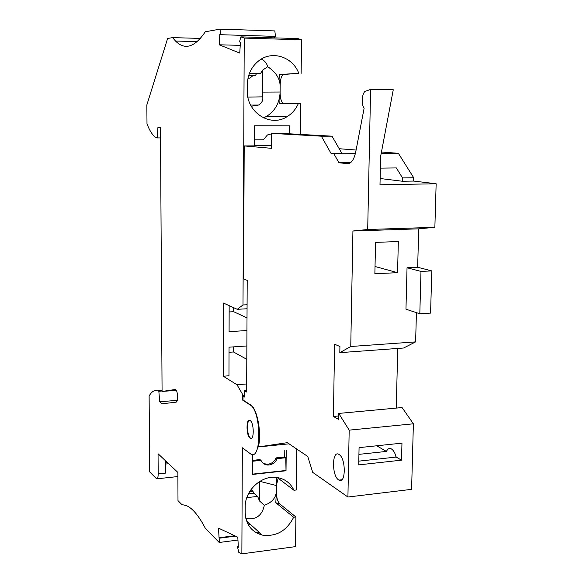 <?xml version="1.0" encoding="UTF-8"?>
<svg xmlns="http://www.w3.org/2000/svg" width="583" height="583" viewBox="0 0 583 583"><rect width="100%" height="100%" fill="white"/><g stroke="black" fill="none" stroke-linecap="round" stroke-linejoin="round"><path stroke-width="0.87" d="M229.163 305.638L229.09 331.661L246.944 330.525M247.01 317.888L233.637 311.694L233.652 307.678M229.141 311.956L233.637 311.694M283.659 103.49C281.407 102.338 280.226 98.687 280.102 92.537L279.818 103.504L300.784 103.431L300.42 134.418M229.032 352.292L233.499 351.979L233.521 346.878M249.393 73.465L260.441 73.662L262.518 70.179L267.699 66.724C266.744 63.183 264.624 60.625 261.322 59.051M298.423 103.41C295.873 109.247 292.003 113.721 286.8 116.833C270.148 127.56 246.478 112.315 247.287 90.737L247.316 84.615C247.637 74.413 251.586 66.367 259.173 60.472C272.472 50.189 292.812 57.003 298.773 73.305L279.709 74.522L280.161 86.248C280.015 78.567 275.861 72.059 267.699 66.724M279.709 74.522L284.234 74.427C281.611 74.908 280.255 78.676 280.168 85.723L280.102 92.537C279.483 103.118 274.965 111.069 266.533 116.389L286.8 116.833M247.075 304.749L243.002 304.975L237.259 309.311L247.061 308.757M237.259 309.311L223.442 303.043L223.296 376.224L228.966 375.78L229.046 347.184L246.864 345.967M263.523 117.883L266.533 116.389M262.518 70.179L262.758 96.836C263.232 100.349 261.825 103.089 258.539 105.049L251.244 106.237M418.711 228.835L434.867 227.312L367.698 229.505L352.926 231.006L418.711 228.835L417.661 267.276L431.806 270.906L420.992 271.416L419.811 313.763L405.965 309.194L407.036 267.765L420.992 271.416M431.806 270.906L430.575 313.1L419.811 313.763M295.887 516.99L293.65 517.267L275.803 502.721L280.066 504.157L295.887 516.99L295.537 546.628L241.865 553.85L242.346 447.78L250.741 454.019C261.774 461.189 261.337 410.862 250.253 405.032L250.712 404.988C257.271 408.406 261.993 434.065 258.305 446.942L287.302 442.665L307.78 456.504L312.721 472.39L347.92 497.022L349.181 430.137L338.752 413.427L338.65 419.461L333.403 416.466L338.708 415.97M223.296 376.224L236.975 384.736L246.675 383.957M246.798 359.339L233.499 351.979M238.33 546.716L237.492 546.825L238.36 547.255L237.798 537.198L218.516 528.14L219.055 537.752L219.849 538.145L219.215 542.481L237.959 540.047M249.254 73.815L260.441 73.662M248.023 78.064L249.969 78.1L253.051 75.571L255.471 75.418L256.338 73.946M248.693 75.498L253.051 75.571M248.125 524.423L250.194 524.168M236.975 384.736L244.219 397.147L244.248 390.523L246.631 392.016L247.207 280.343L243.585 278.966L244.204 145.932L254.465 145.881L254.589 125.768L289.62 125.826L289.54 133.813M262.365 92.099L280.11 92.019L280.102 92.537M254.501 139.833L263.268 139.811L267.466 134.95L271.51 133.791M271.416 145.677L254.465 145.75M220.002 29.15L220.658 34.703L275.511 36.379L274.819 30.914L220.002 29.15L205.289 31.774C194.817 47.325 184.891 50.408 175.519 41.036L172.575 37.611L200.392 38.42M397.562 272.669L398.335 241.537L375.554 242.382L374.869 273.748L397.562 272.669L375.029 266.497M172.575 37.611L167.613 38.493L146.85 104.947L146.996 123.858C149.343 130.002 151.959 134.33 154.845 136.852L157.206 137.923L157.935 127.349L160.471 127.495L162.074 391.463L175.425 389.466M247.527 523.25L248.985 523.068M162.074 391.011L158.853 391.273L157.847 390.501C154.568 389.757 151.66 391.594 149.117 396.01L149.707 471.939L156.608 478.84C157.607 479 158.131 477.353 158.19 473.892L158.051 453.734L177.873 472.419L177.99 500.637L181.903 504.608L186.101 505.497C192.339 508.004 198.788 515.678 205.456 528.511L219.215 542.481M241.865 553.85L238.746 552.283L237.492 546.825M160.536 137.916L157.206 137.923M176.35 390.311L162.074 391.463M158.853 391.273L159.691 401.804L162.154 403.771L176.153 402.161C177.283 401.6 177.72 399.268 177.48 395.165C177.196 392.126 176.605 390.253 175.709 389.546L175.359 389.473M159.691 401.804L177.268 400.324M157.847 390.501L162.067 390.165M249.969 78.1L247.994 78.217M434.867 227.312L436.15 183.769L379.992 184.775L380.626 156.404L393.263 89.76L370.599 89.447L366.037 91.028C362.189 91.298 360.76 104.437 364.156 108.059L355.659 152.316C353.888 159.873 351.192 163.648 347.585 163.648L338.978 162.759L333.906 153.803L331.144 153.562L341.944 153.482L332.004 136.174L321.35 136.189L331.144 153.562M158.19 473.892L165.601 473.105L165.528 460.781M289.161 133.791L289.241 125.826M248.752 75.294L255.471 75.418M244.204 145.932L271.394 148.315L271.51 133.361L281.334 133.354L332.004 136.174M259.45 532.563L256.564 532.935M234.701 535.741L219.055 537.752M220.658 34.703L219.813 34.382L219.208 44.789L240.24 45.357M219.208 44.789L239.751 53.082L240.436 42.216L239.511 41.867L240.896 36.86L244.233 38.092L243.002 304.975M259.923 532.986L257.307 533.328M235.525 536.127L219.849 538.145M274.549 36.35L274.44 37.866M240.896 36.86L297.869 38.573L301.542 39.79L244.233 38.092M167.467 462.61L165.543 462.807M246.798 497.663L257.62 496.395L259.53 500.994L264.376 505.293C261.986 515.78 255.806 520.16 245.844 518.447M250.989 489.603L252.956 491.236L253.758 493.182L257.62 496.395M259.53 500.994L259.668 481.471M248.438 493.794L253.758 493.182M249.655 491.622L252.956 491.236M275.803 502.721L276.444 490.762C276.167 497.612 272.144 502.459 264.376 505.293M280.066 504.157C277.61 501.89 276.408 497.583 276.437 491.229L276.495 485.092L276.488 485.559L259.85 481.354M252.621 454.419L252.505 474.445L286.013 470.772L286.231 450.36M252.585 461.248L260.995 460.359L259.967 459.586L252.592 460.359M262.955 463.099L266.395 464.243C270.804 464.308 274.046 462.195 276.116 457.888L284.715 456.977L284.781 450.542M260.995 460.359C262.292 463.113 264.442 464.673 267.437 465.023C271.853 465.096 275.103 462.968 277.173 458.653L285.787 457.742L284.715 456.977M285.787 457.742L286.013 470.772M277.173 458.653L276.116 457.888M252.505 474.139L285.655 470.51M277.246 477.535L293.956 490.259C290.414 482.841 284.548 478.563 276.357 477.419C261.235 475.254 244.824 490.675 245.203 506.911L245.173 512.391C245.771 524.394 251.462 531.966 262.241 535.092C276.131 536.921 286.603 530.975 293.65 517.267M276.4 477.426L276.488 485.092L278.142 478.22M293.956 490.259L296.208 489.997L296.689 449.282M284.234 74.427L298.773 73.305M413.719 177.757L402.525 177.932L402.445 181.255L413.631 181.065L413.719 177.757L398.378 153.322L381.18 153.453M301.542 39.79L301.141 73.349M289.03 443.838L258.305 446.942M338.614 479.911C331.625 475.757 331.946 449.733 338.956 454.427L339.058 454.492C346.069 458.253 345.916 484.641 338.934 480.108L338.614 479.911M352.926 231.006L350.755 346.499L339.809 352.664L339.918 346.521L334.606 344.203L333.403 416.466M367.698 229.505L370.599 89.447M271.51 133.361L321.35 136.189M243.045 394.997L243.024 400.011L250.712 404.988M246.638 390.326L244.248 390.523M417.661 267.276L407.036 267.765M333.906 153.803L355.36 153.642M339.219 148.723L356.104 150.042M381.457 152.01L398.378 153.322M338.978 162.759L350.551 162.708M402.525 177.932L396.345 167.926L380.364 168.123M413.631 181.065L436.15 183.769M380.131 178.515L402.445 181.255M416.422 312.641L415.621 341.893L403.604 348.015L339.809 352.664M415.621 341.893L350.755 346.499M347.92 497.022L411.598 489.348L413.383 423.805L349.181 430.137M413.383 423.805L402.073 407.553L338.752 413.427M359.07 447.635L358.727 464.884L401.527 460.155L401.964 443.146L359.07 447.635M358.939 454.361L386.427 451.424C387.673 448.786 389.291 447.933 391.28 448.866L391.39 448.932C393.43 450.2 395.026 452.911 396.178 457.065L401.527 460.155M395.828 457.101L395.872 455.986M358.8 461.146L396.178 457.065M376.691 445.791L386.427 451.424M396.251 408.093L397.744 348.445M242.594 395.034L242.564 400.047L243.024 400.011M250.282 438.285L250.071 438.146C246.07 435.69 246.019 417.8 250.027 420.467L250.165 420.554C254.181 422.828 254.283 440.916 250.282 438.285L250.522 438.103C246.522 435.647 246.471 417.756 250.486 420.423M242.564 400.047L250.253 405.032M247.899 97.121L262.758 96.836M348.408 163.634L347.585 163.648M175.519 41.036L197.178 41.641M157.14 478.789L177.895 476.551M165.543 464.053L168.662 463.733M266.395 464.243L267.437 465.023M246.543 520.852L262.241 535.092M250.624 105.064L258.539 105.049M338.934 480.108L341.857 479.773"/></g></svg>
